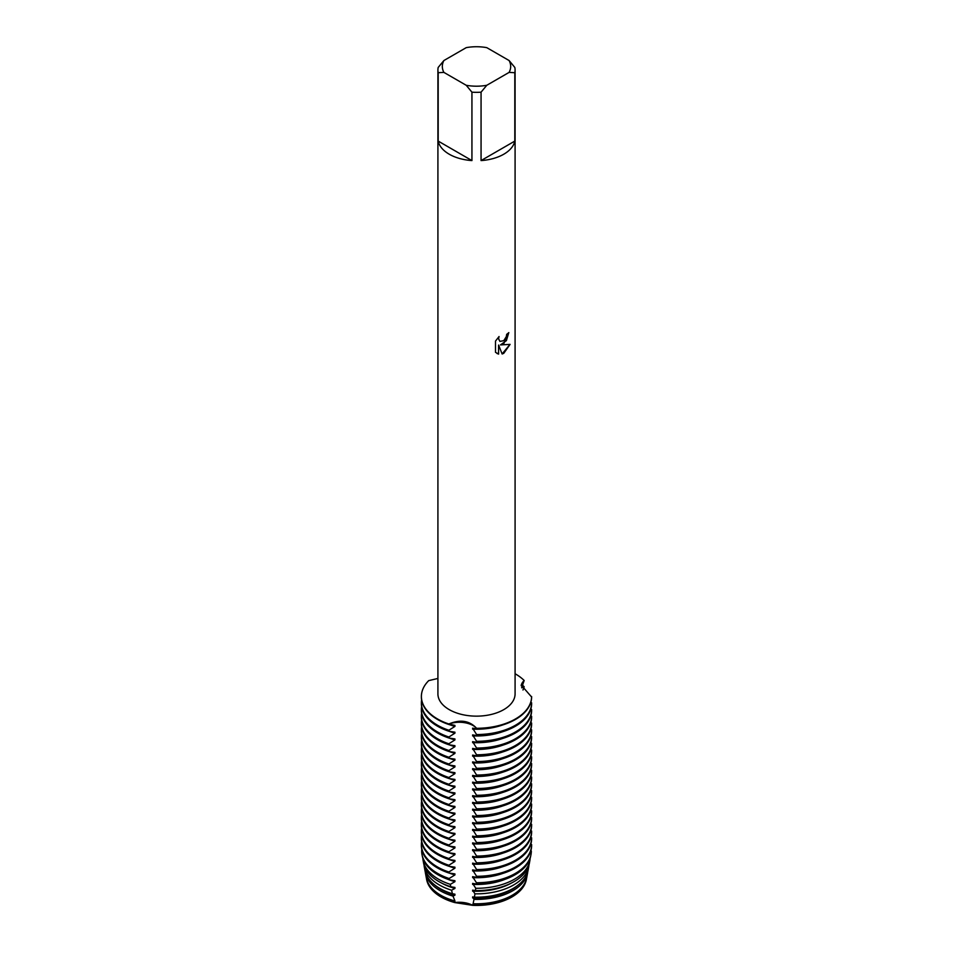<?xml version="1.0" encoding="UTF-8"?>
<svg xmlns="http://www.w3.org/2000/svg" width="953" height="953" viewBox="0 0 953 953"><rect width="100%" height="100%" fill="white"/><g stroke="black" fill="none" stroke-linecap="round" stroke-linejoin="round"><path stroke-width="1.43" d="M526.568 878.38A50.247 29.007 180 0 1 526.473 879.011A50.247 29.007 180 0 1 512.035 896.451A50.247 29.007 180 0 1 472.831 904.873L472.724 905.35A50.152 28.959 180 0 0 511.964 896.952A50.152 28.959 180 0 0 526.366 879.548A50.152 28.959 180 0 0 526.413 879.285A50.152 28.959 180 0 1 511.964 896.952A50.152 28.959 180 0 1 472.724 905.35L454.76 902.574L472.724 905.35A19.62 11.329 0 0 0 454.76 902.574A50.152 28.959 180 0 1 426.587 879.285A50.152 28.959 180 0 0 426.634 879.548L426.527 879.011A50.247 29.007 180 0 1 426.42 878.38M495.489 352.288L495.489 341.103L499.062 336.528L498.586 338.756L499.908 341.4L503.78 340.662L506.305 336.659L506.674 334.348A38.585 22.276 0 0 0 508.831 332.609L503.78 343.664L500.468 344.926L510.081 344.378L503.78 353.313L502.148 354.004L498.598 345.046L498.598 354.111L495.489 352.276M503.78 154.219A38.585 22.276 180 0 1 481.062 160.581L481.062 92.179A38.585 22.276 180 0 1 471.938 92.179L471.938 160.581A38.585 22.276 180 0 1 438.189 141.092L438.189 72.702A38.585 22.276 180 0 1 437.915 70.069A38.585 22.276 180 0 1 438.189 67.437L443.907 60.527L466.22 47.65A34.165 19.727 180 0 1 486.78 47.65L509.093 60.527A34.165 19.727 180 0 1 509.093 72.404L514.811 72.702L514.811 141.092A38.585 22.276 180 0 1 503.78 154.219M509.093 60.527L514.811 67.437A38.585 22.276 180 0 1 515.085 70.069L515.085 693.879A38.585 22.276 180 0 1 503.78 709.628A38.585 22.276 180 0 1 461.74 714.452A38.585 22.276 180 0 1 437.915 693.879L437.915 70.069M437.915 678.453L428.719 680.621A55.119 31.818 180 0 0 448.851 723.994C460.216 719.17 469.472 720.599 476.607 728.295A19.62 11.329 0 0 0 448.851 723.994A19.62 11.329 180 0 1 476.607 728.295L476.607 728.783A55.119 31.818 0 0 0 515.466 719.467A55.119 31.818 0 0 0 531.619 697.024L521.208 685.076L524.174 680.502A19.62 11.329 0 0 0 521.22 685.755A19.62 11.329 180 0 1 524.174 680.502L521.66 687.649M515.466 718.967A55.119 31.818 180 0 1 476.607 728.295A55.119 31.818 180 0 0 515.466 718.967A55.119 31.818 180 0 0 531.619 696.536A55.119 31.818 180 0 1 515.466 718.967M508.759 332.68L506.388 340.65L500.468 344.926M499.908 341.4L498.502 338.708L498.907 336.695M496.918 353.42L498.514 354.063L498.598 345.046M502.124 353.944L509.974 344.402M515.085 673.747A55.119 31.818 180 0 1 524.174 680.502A55.119 31.818 180 0 0 515.085 673.747M438.189 72.702L443.907 72.404A34.165 19.727 180 0 1 443.907 60.527M443.907 72.404L466.22 85.282L471.938 92.179M481.062 92.179L486.78 85.282A34.165 19.727 180 0 1 466.22 85.282M486.78 85.282L509.093 72.404M515.085 70.069A38.585 22.276 180 0 1 514.811 72.702M471.938 160.581L438.189 141.092M514.811 141.092L481.062 160.581M521.72 687.816L524.174 686.768L522.983 690.008M522.256 684.993A55.119 31.818 180 0 1 524.174 686.768M448.851 743.757A55.119 31.818 180 0 1 437.522 738.73A55.119 31.818 180 0 1 421.381 716.227L421.381 717.216A55.119 31.818 0 0 0 437.522 739.719A55.119 31.818 0 0 0 448.851 744.734L448.851 743.757L454.938 739.909L454.938 738.932L448.851 737.991L448.851 737.003L454.938 733.167L454.938 732.178L448.851 731.237L448.851 730.248A55.119 31.818 180 0 1 437.522 725.233A55.119 31.818 180 0 1 421.381 702.73A55.119 31.818 180 0 1 421.607 699.847M448.851 730.26L454.938 726.412A50.044 28.888 180 0 1 449.125 724.53M531.619 702.79A55.119 31.818 180 0 1 515.466 725.233A55.119 31.818 180 0 1 476.607 734.549L476.607 735.537A55.119 31.818 0 0 0 515.466 726.21A55.119 31.818 0 0 0 531.619 703.779L530.869 702.194M454.938 726.412L454.938 725.424L448.851 723.994A55.119 31.818 180 0 1 421.381 696.476A55.119 31.818 180 0 1 428.719 680.621M421.381 702.73L421.381 703.719A55.119 31.818 0 0 0 437.522 726.21A55.119 31.818 0 0 0 448.851 731.237M421.393 696.714A55.119 31.818 0 0 0 421.381 696.965A55.119 31.818 0 0 0 437.522 719.467A55.119 31.818 0 0 0 448.851 724.494M454.938 733.167A50.044 28.888 180 0 1 449.125 731.273M448.851 737.003A55.119 31.818 180 0 1 437.522 731.975A55.119 31.818 180 0 1 421.381 709.485A55.119 31.818 180 0 1 421.607 706.602M531.619 709.544A55.119 31.818 180 0 1 515.466 731.975A55.119 31.818 180 0 1 476.607 741.303L476.607 742.28A55.119 31.818 0 0 0 515.466 732.964A55.119 31.818 0 0 0 531.619 710.533L530.869 708.949M421.381 709.485L421.381 710.461A55.119 31.818 0 0 0 437.522 732.964A55.119 31.818 0 0 0 448.851 737.991M454.938 739.909A50.044 28.888 180 0 1 449.125 738.027M531.619 716.299A55.119 31.818 180 0 1 515.466 738.73A55.119 31.818 180 0 1 476.607 748.045L476.607 749.034A55.119 31.818 0 0 0 515.466 739.719A55.119 31.818 0 0 0 531.619 717.275L530.869 715.703M426.634 879.548A50.152 28.959 180 0 0 454.76 902.574L454.938 900.93L452.997 896.118L454.938 895.165L454.938 894.176L452.413 893.759L451.579 890.221L454.938 888.422L454.938 887.434L450.817 886.766L450.304 884.348L454.938 881.668L454.938 880.679L449.387 879.81L449.137 878.511L454.938 874.914L454.938 873.925L448.851 872.996L448.851 872.007L454.938 868.171L454.938 867.182L448.851 866.241L448.851 865.253L454.938 861.417L454.938 860.428L448.851 859.487L448.851 858.51L454.938 854.662L454.938 853.674L448.851 852.744L448.851 851.756L454.938 847.92L454.938 846.931L448.851 845.99L448.851 845.001L454.938 841.165L454.938 840.177L448.851 839.236L448.851 838.259L454.938 834.411L454.938 833.434L448.851 832.493L448.851 831.504L454.938 827.669L454.938 826.68L448.851 825.739L448.851 824.75L454.938 820.914L454.938 819.925L448.851 818.996L448.851 818.008L454.938 814.16L454.938 813.183L448.851 812.242L448.851 811.253L454.938 807.417L454.938 806.429L448.851 805.488L448.851 804.511L454.938 800.663L454.938 799.674L448.851 798.745L448.851 797.756L454.938 793.92L454.938 792.932L448.851 791.991L448.851 791.002L454.938 787.166L454.938 786.177L448.851 785.236L448.851 784.259L454.938 780.412L454.938 779.423L448.851 778.494L448.851 777.505L454.938 773.669L454.938 772.68L448.851 771.739L448.851 770.751L454.938 766.915L454.938 765.926L448.851 764.985L448.851 764.008L454.938 760.16L454.938 759.172L448.851 758.243L448.851 757.254L454.938 753.418L454.938 752.429L448.851 751.488L448.851 750.499L454.938 746.664L454.938 745.675L448.851 744.746M454.938 746.664A50.044 28.888 180 0 1 449.125 744.781M448.851 750.499A55.119 31.818 180 0 1 437.522 745.484A55.119 31.818 180 0 1 421.381 722.982A55.119 31.818 180 0 1 421.607 720.099M531.619 723.041A55.119 31.818 180 0 1 515.466 745.484A55.119 31.818 180 0 1 476.607 754.8L476.607 755.789A55.119 31.818 0 0 0 515.466 746.461A55.119 31.818 0 0 0 531.619 724.03L530.869 722.445M421.381 722.982L421.381 723.97A55.119 31.818 0 0 0 437.522 746.461A55.119 31.818 0 0 0 448.851 751.488M454.938 753.418A50.044 28.888 180 0 1 449.125 751.524M448.851 757.254A55.119 31.818 180 0 1 437.522 752.227A55.119 31.818 180 0 1 421.381 729.724A55.119 31.818 180 0 1 421.607 726.853M531.619 729.795A55.119 31.818 180 0 1 515.466 752.227A55.119 31.818 180 0 1 476.607 761.554L476.607 762.531A55.119 31.818 0 0 0 515.466 753.215A55.119 31.818 0 0 0 531.619 730.784L530.869 729.2M421.381 729.724L421.381 730.713A55.119 31.818 0 0 0 437.522 753.215A55.119 31.818 0 0 0 448.851 758.243M454.938 760.16A50.044 28.888 180 0 1 449.125 758.278M448.851 764.008A55.119 31.818 180 0 1 437.522 758.981A55.119 31.818 180 0 1 421.381 736.478A55.119 31.818 180 0 1 421.607 733.596M531.619 736.55A55.119 31.818 180 0 1 515.466 758.981A55.119 31.818 180 0 1 476.607 768.297L476.607 769.285A55.119 31.818 0 0 0 515.466 759.97A55.119 31.818 0 0 0 531.619 737.527L530.869 735.942M421.381 736.478L421.381 737.467A55.119 31.818 0 0 0 437.522 759.97A55.119 31.818 0 0 0 448.851 764.985M454.938 766.915A50.044 28.888 180 0 1 449.125 765.033M448.851 770.751A55.119 31.818 180 0 1 437.522 765.735A55.119 31.818 180 0 1 421.381 743.233A55.119 31.818 180 0 1 421.607 740.35M531.619 743.292A55.119 31.818 180 0 1 515.466 765.735A55.119 31.818 180 0 1 476.607 775.051L476.607 776.04A55.119 31.818 0 0 0 515.466 766.712A55.119 31.818 0 0 0 531.619 744.281L530.869 742.697M421.381 743.233L421.381 744.21A55.119 31.818 0 0 0 437.522 766.712A55.119 31.818 0 0 0 448.851 771.739M454.938 773.657A50.044 28.888 180 0 1 449.125 771.775M448.851 777.505A55.119 31.818 180 0 1 437.522 772.478A55.119 31.818 180 0 1 421.381 749.975A55.119 31.818 180 0 1 421.607 747.092M531.619 750.047A55.119 31.818 180 0 1 515.466 772.478A55.119 31.818 180 0 1 476.607 781.805L476.607 782.782A55.119 31.818 0 0 0 515.466 773.467A55.119 31.818 0 0 0 531.619 751.024L530.869 749.451M421.381 749.975L421.381 750.964A55.119 31.818 0 0 0 437.522 773.467A55.119 31.818 0 0 0 448.851 778.494M454.938 780.412A50.044 28.888 180 0 1 449.125 778.53M448.851 784.259A55.119 31.818 180 0 1 437.522 779.232A55.119 31.818 180 0 1 421.381 756.73A55.119 31.818 180 0 1 421.607 753.847M531.619 756.789A55.119 31.818 180 0 1 515.466 779.232A55.119 31.818 180 0 1 476.607 788.548L476.607 789.537A55.119 31.818 0 0 0 515.466 780.209A55.119 31.818 0 0 0 531.619 757.778L530.869 756.194M421.381 756.73L421.381 757.718A55.119 31.818 0 0 0 437.522 780.209A55.119 31.818 0 0 0 448.851 785.236M454.938 787.166A50.044 28.888 180 0 1 449.125 785.272M448.851 791.002A55.119 31.818 180 0 1 437.522 785.975A55.119 31.818 180 0 1 421.381 763.484A55.119 31.818 180 0 1 421.607 760.601M531.619 763.544A55.119 31.818 180 0 1 515.466 785.975A55.119 31.818 180 0 1 476.607 795.302L476.607 796.279A55.119 31.818 0 0 0 515.466 786.964A55.119 31.818 0 0 0 531.619 764.532L530.869 762.948M421.381 763.484L421.381 764.461A55.119 31.818 0 0 0 437.522 786.964A55.119 31.818 0 0 0 448.851 791.991M454.938 793.909A50.044 28.888 180 0 1 449.125 792.026M448.851 797.756A55.119 31.818 180 0 1 437.522 792.729A55.119 31.818 180 0 1 421.381 770.227A55.119 31.818 180 0 1 421.607 767.344M531.619 770.298A55.119 31.818 180 0 1 515.466 792.729A55.119 31.818 180 0 1 476.607 802.045L476.607 803.034A55.119 31.818 0 0 0 515.466 793.718A55.119 31.818 0 0 0 531.619 771.275L530.869 769.702M421.381 770.227L421.381 771.215A55.119 31.818 0 0 0 437.522 793.718A55.119 31.818 0 0 0 448.851 798.745M454.938 800.663A50.044 28.888 180 0 1 449.125 798.781M448.851 804.511A55.119 31.818 180 0 1 437.522 799.484A55.119 31.818 180 0 1 421.381 776.981A55.119 31.818 180 0 1 421.607 774.098M531.619 777.04A55.119 31.818 180 0 1 515.466 799.484A55.119 31.818 180 0 1 476.607 808.799L476.607 809.788A55.119 31.818 0 0 0 515.466 800.46A55.119 31.818 0 0 0 531.619 778.029L530.869 776.445M421.381 776.981L421.381 777.97A55.119 31.818 0 0 0 437.522 800.46A55.119 31.818 0 0 0 448.851 805.488M454.938 807.417A50.044 28.888 180 0 1 449.125 805.523M448.851 811.253A55.119 31.818 180 0 1 437.522 806.226A55.119 31.818 180 0 1 421.381 783.735A55.119 31.818 180 0 1 421.607 780.852M531.619 783.795A55.119 31.818 180 0 1 515.466 806.226A55.119 31.818 180 0 1 476.607 815.554L476.607 816.53A55.119 31.818 0 0 0 515.466 807.215A55.119 31.818 0 0 0 531.619 784.784L530.869 783.199M421.381 783.735L421.381 784.712A55.119 31.818 0 0 0 437.522 807.215A55.119 31.818 0 0 0 448.851 812.242M454.938 814.16A50.044 28.888 180 0 1 449.125 812.278M448.851 818.008A55.119 31.818 180 0 1 437.522 812.98A55.119 31.818 180 0 1 421.381 790.478A55.119 31.818 180 0 1 421.607 787.595M531.619 790.549A55.119 31.818 180 0 1 515.466 812.98A55.119 31.818 180 0 1 476.607 822.296L476.607 823.285A55.119 31.818 0 0 0 515.466 813.969A55.119 31.818 0 0 0 531.619 791.526L530.869 789.954M421.381 790.478L421.381 791.466A55.119 31.818 0 0 0 437.522 813.969A55.119 31.818 0 0 0 448.851 818.984M454.938 820.914A50.044 28.888 180 0 1 449.125 819.032M448.851 824.75A55.119 31.818 180 0 1 437.522 819.735A55.119 31.818 180 0 1 421.381 797.232A55.119 31.818 180 0 1 421.607 794.349M531.619 797.292A55.119 31.818 180 0 1 515.466 819.735A55.119 31.818 180 0 1 476.607 829.05L476.607 830.039A55.119 31.818 0 0 0 515.466 820.712A55.119 31.818 0 0 0 531.619 798.28L530.869 796.696M421.381 797.232L421.381 798.221A55.119 31.818 0 0 0 437.522 820.712A55.119 31.818 0 0 0 448.851 825.739M454.938 827.669A50.044 28.888 180 0 1 449.125 825.774M448.851 831.504A55.119 31.818 180 0 1 437.522 826.477A55.119 31.818 180 0 1 421.381 803.987A55.119 31.818 180 0 1 421.607 801.104M531.619 804.046A55.119 31.818 180 0 1 515.466 826.477A55.119 31.818 180 0 1 476.607 835.805L476.607 836.782A55.119 31.818 0 0 0 515.466 827.466A55.119 31.818 0 0 0 531.619 805.035L530.869 803.45M421.381 803.987L421.381 804.963A55.119 31.818 0 0 0 437.522 827.466A55.119 31.818 0 0 0 448.851 832.493M454.938 834.411A50.044 28.888 180 0 1 449.125 832.529M448.851 838.259A55.119 31.818 180 0 1 437.522 833.232A55.119 31.818 180 0 1 421.381 810.729A55.119 31.818 180 0 1 421.607 807.846M515.466 833.232A55.119 31.818 180 0 1 476.607 842.547L476.607 843.536A55.119 31.818 0 0 0 515.466 834.22A55.119 31.818 0 0 0 531.619 811.777L531.619 810.8A55.119 31.818 180 0 1 515.466 833.232M421.381 810.729L421.381 811.718A55.119 31.818 0 0 0 437.522 834.22A55.119 31.818 0 0 0 448.851 839.236M454.938 841.165A50.044 28.888 180 0 1 449.125 839.283M448.851 845.001A55.119 31.818 180 0 1 437.522 839.986A55.119 31.818 180 0 1 421.381 817.483A55.119 31.818 180 0 1 421.607 814.601M531.619 817.543A55.119 31.818 180 0 1 515.466 839.986A55.119 31.818 180 0 1 476.607 849.302L476.607 850.29A55.119 31.818 0 0 0 515.466 840.963A55.119 31.818 0 0 0 531.619 818.532L530.869 816.947M421.381 817.483L421.381 818.46A55.119 31.818 0 0 0 437.522 840.963A55.119 31.818 0 0 0 448.851 845.99M454.938 847.908A50.044 28.888 180 0 1 449.125 846.026M448.851 851.756A55.119 31.818 180 0 1 437.522 846.729A55.119 31.818 180 0 1 421.381 824.226A55.119 31.818 180 0 1 421.607 821.343M531.619 824.297A55.119 31.818 180 0 1 515.466 846.729A55.119 31.818 180 0 1 476.607 856.056L476.607 857.033A55.119 31.818 0 0 0 515.466 847.717A55.119 31.818 0 0 0 531.619 825.286L530.869 823.702M421.381 824.226L421.381 825.215A55.119 31.818 0 0 0 437.522 847.717A55.119 31.818 0 0 0 448.851 852.744M454.938 854.662A50.044 28.888 180 0 1 449.125 852.78M448.851 858.51A55.119 31.818 180 0 1 437.522 853.483A55.119 31.818 180 0 1 421.381 830.98A55.119 31.818 180 0 1 421.607 828.097M531.619 831.04A55.119 31.818 180 0 1 515.466 853.483A55.119 31.818 180 0 1 476.607 862.799L476.607 863.787A55.119 31.818 0 0 0 515.466 854.472A55.119 31.818 0 0 0 531.619 832.029L530.869 830.444M421.381 830.98L421.381 831.969A55.119 31.818 0 0 0 437.522 854.472A55.119 31.818 0 0 0 448.851 859.487M454.938 861.417A50.044 28.888 180 0 1 449.125 859.523M448.851 865.253A55.119 31.818 180 0 1 437.522 860.225A55.119 31.818 180 0 1 421.381 837.735A55.119 31.818 180 0 1 421.607 834.852M531.619 837.794A55.119 31.818 180 0 1 515.466 860.225A55.119 31.818 180 0 1 476.607 869.553L476.607 870.542A55.119 31.818 0 0 0 515.466 861.214A55.119 31.818 0 0 0 531.619 838.783L530.869 837.199M421.381 837.735L421.381 838.711A55.119 31.818 0 0 0 437.522 861.214A55.119 31.818 0 0 0 448.851 866.241M454.938 868.159A50.044 28.888 180 0 1 449.125 866.277M448.851 872.007A55.119 31.818 180 0 1 437.522 866.98A55.119 31.818 180 0 1 421.381 844.477A55.119 31.818 180 0 1 421.607 841.594M531.619 844.549A55.119 31.818 180 0 1 515.466 866.98A55.119 31.818 180 0 1 476.607 876.295L476.607 877.284A55.119 31.818 0 0 0 515.466 867.969A55.119 31.818 0 0 0 531.619 845.525L530.869 843.953M421.381 844.477L421.381 845.466A55.119 31.818 0 0 0 437.522 867.969A55.119 31.818 0 0 0 448.851 872.996M454.938 874.914A50.044 28.888 180 0 1 449.125 873.031M449.137 878.511A54.821 31.652 180 0 1 437.737 873.472A54.821 31.652 180 0 1 421.988 854.448A54.821 31.652 180 0 1 421.774 849.242M515.263 873.472A54.821 31.652 180 0 1 476.452 882.74L476.309 883.979A54.559 31.497 0 0 0 515.085 874.747A54.559 31.497 0 0 0 530.75 855.818L531.012 854.448A54.821 31.652 180 0 1 515.263 873.472M421.988 854.448L422.25 855.818A54.559 31.497 0 0 0 437.915 874.747A54.559 31.497 0 0 0 449.387 879.81M454.938 881.668A50.044 28.888 180 0 1 447.958 879.321M450.304 884.348A53.678 30.984 180 0 1 438.547 879.214A53.678 30.984 180 0 1 423.132 860.595A53.678 30.984 180 0 1 422.846 858.2M514.453 879.214A53.678 30.984 180 0 1 475.761 888.291L475.452 890.578A53.201 30.722 0 0 0 514.12 881.585A53.201 30.722 0 0 0 529.403 863.12L529.868 860.595A53.678 30.984 180 0 1 514.453 879.214M423.132 860.595L423.597 863.12A53.201 30.722 0 0 0 438.88 881.585A53.201 30.722 0 0 0 450.817 886.766M454.938 888.41A50.044 28.888 180 0 1 441.656 883.086M451.579 890.221A52.534 30.329 180 0 1 439.357 884.968A52.534 30.329 180 0 1 424.264 866.73A52.534 30.329 180 0 1 424.025 864.931M513.643 884.968A52.534 30.329 180 0 1 474.963 893.831L474.403 897.166A51.843 29.936 0 0 0 513.167 888.422A51.843 29.936 0 0 0 528.057 870.434L528.736 866.73A52.534 30.329 180 0 1 513.643 884.968M424.264 866.73L424.943 870.434A51.843 29.936 0 0 0 439.833 888.422A51.843 29.936 0 0 0 452.413 893.759M454.938 895.165A50.044 28.888 180 0 1 441.108 889.518A50.044 28.888 180 0 1 434.568 884.86M452.997 896.118A51.391 29.674 180 0 1 440.155 890.71A51.391 29.674 180 0 1 425.395 872.877A51.391 29.674 180 0 1 425.217 871.65M512.845 890.71A51.391 29.674 180 0 1 473.998 899.37L473.105 903.73A50.485 29.15 0 0 0 512.202 895.26A50.485 29.15 0 0 0 526.699 877.737L527.605 872.877A51.391 29.674 180 0 1 512.845 890.71M425.395 872.877L426.301 877.737A50.485 29.15 0 0 0 440.798 895.26A50.485 29.15 0 0 0 454.259 900.811M454.938 901.919A50.044 28.888 180 0 1 441.108 896.273A50.044 28.888 180 0 1 427.421 881.501M454.617 902.062A50.247 29.007 180 0 1 440.965 896.451A50.247 29.007 180 0 1 426.527 879.011M531.012 854.448A54.821 31.652 180 0 0 531.321 851.065L530.869 850.695M531.619 810.789L530.869 810.193M476.607 728.783L472.593 728.163L476.607 734.549M476.607 735.537L472.593 734.906L476.607 741.303M476.607 742.28L472.593 741.66L476.607 748.045M476.607 749.034L472.593 748.415L476.607 754.8M476.607 755.789L472.593 755.157L476.607 761.554M476.607 762.531L472.593 761.912L476.607 768.297M476.607 769.285L472.593 768.654L476.607 775.051M476.607 776.04L472.593 775.408L476.607 781.805M476.607 782.782L472.593 782.163L476.607 788.548M476.607 789.537L472.593 788.905L476.607 795.302M476.607 796.279L472.593 795.66L476.607 802.057M476.607 803.034L472.593 802.414L476.607 808.799M476.607 809.788L472.593 809.157L476.607 815.554M476.607 816.53L472.593 815.911L476.607 822.296M476.607 823.285L472.593 822.665L476.607 829.05M476.607 830.039L472.593 829.408L476.607 835.805M476.607 836.782L472.593 836.162L476.607 842.547M476.607 843.536L472.593 842.905L476.607 849.302M476.607 850.29L472.593 849.659L476.607 856.056M476.607 857.033L472.593 856.413L476.607 862.799M476.607 863.787L472.593 863.156L476.607 869.553M476.607 870.542L472.593 869.91L476.607 876.307M476.607 877.284L472.593 876.665L476.452 882.74M476.309 883.979L472.593 883.407L475.761 888.291M475.452 890.578L472.593 890.162L474.963 893.831M474.403 897.166L472.593 896.916L473.998 899.37M473.093 903.73L472.831 904.873M525.579 881.501A50.044 28.888 180 0 1 472.593 904.647M527.783 871.65A51.391 29.674 180 0 1 527.605 872.877M518.432 884.86A50.044 28.888 180 0 1 472.593 897.893M528.975 864.931A52.534 30.329 180 0 1 528.736 866.73M511.332 883.086A50.044 28.888 180 0 1 472.593 891.15M530.154 858.2A53.678 30.984 180 0 1 529.868 860.595M505.042 879.321A50.044 28.888 180 0 1 472.593 884.396M502.624 873.484A50.044 28.888 180 0 1 472.593 877.642M502.624 866.73A50.044 28.888 180 0 1 472.593 870.899M502.624 859.987A50.044 28.888 180 0 1 472.593 864.145M502.624 853.233A50.044 28.888 180 0 1 472.593 857.39M502.624 846.478A50.044 28.888 180 0 1 472.593 850.648M502.624 839.736A50.044 28.888 180 0 1 472.593 843.893M502.624 832.982A50.044 28.888 180 0 1 472.593 837.139M502.624 826.227A50.044 28.888 180 0 1 472.593 830.397M502.624 819.485A50.044 28.888 180 0 1 472.593 823.642M502.624 812.73A50.044 28.888 180 0 1 472.593 816.9M502.624 805.988A50.044 28.888 180 0 1 472.593 810.145M502.624 799.233A50.044 28.888 180 0 1 472.593 803.391M502.624 792.479A50.044 28.888 180 0 1 472.593 796.648M502.624 785.737A50.044 28.888 180 0 1 472.593 789.894M502.624 778.982A50.044 28.888 180 0 1 472.593 783.14M502.624 772.228A50.044 28.888 180 0 1 472.593 776.397M502.624 765.485A50.044 28.888 180 0 1 472.593 769.643M502.624 758.731A50.044 28.888 180 0 1 472.593 762.888M502.624 751.977A50.044 28.888 180 0 1 472.593 756.146M502.624 745.234A50.044 28.888 180 0 1 472.593 749.392M421.381 716.227A55.119 31.818 180 0 1 421.607 713.344M502.624 738.48A50.044 28.888 180 0 1 472.593 742.649M502.624 731.737A50.044 28.888 180 0 1 472.593 735.895M502.624 724.983A50.044 28.888 180 0 1 472.593 729.14"/></g></svg>
